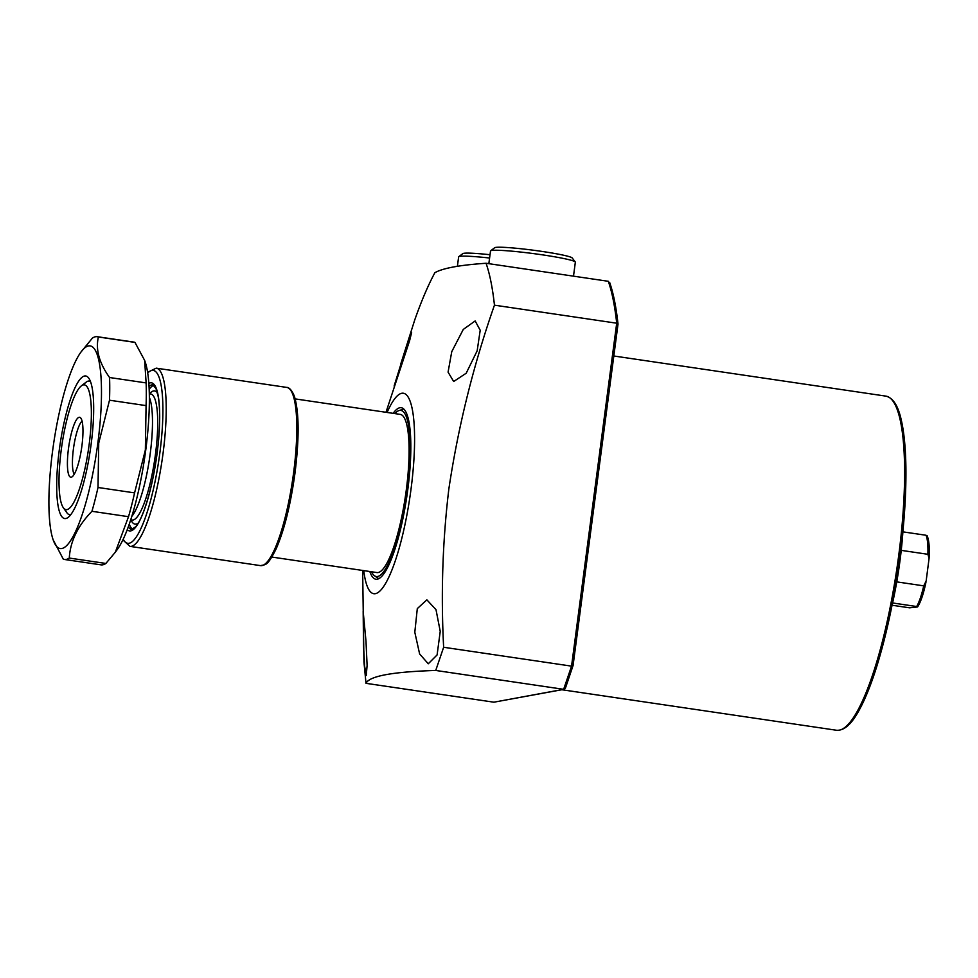 <?xml version="1.0" encoding="UTF-8"?>
<svg xmlns="http://www.w3.org/2000/svg" width="978" height="978" viewBox="0 0 978 978"><rect width="100%" height="100%" fill="white"/><g stroke="black" fill="none" stroke-linecap="round" stroke-linejoin="round"><path stroke-width="1.47" d="M369.818 571.507A86.687 18.509 -81.6 0 0 375.919 579.233A86.687 18.509 -81.6 0 0 407.753 489.929A86.687 18.509 -81.6 0 0 401.224 407.716A86.687 18.509 -81.6 0 0 393.156 413.352M371.481 571.751A83.961 17.922 -81.6 0 0 374.574 575.834A83.961 17.922 -81.6 0 0 407.141 490.051A83.961 17.922 -81.6 0 0 398.951 410.577A83.961 17.922 -81.6 0 0 394.819 413.596M363.523 645.529L363.168 611.299L365.992 641.262L367.105 665.37L366.261 675.48L364.696 666.715L363.523 645.529M414.806 632.253L417.3 608.609L426.873 599.844L436.005 609.685L440.234 631.372L437.093 654.942L428.266 663.781L419.623 653.94L414.806 632.253M451.75 351.677L463.291 329.415L475.161 320.943L480.198 330.246L477.166 350.796L466.2 373.229L453.67 381.506L448.071 372.141L451.75 351.677M394.122 386.017L407.948 341.566L411.64 332.422L409.611 340.686L385.98 412.288M363.755 570.614A101.321 21.626 -81.6 0 0 385.613 583.365A101.321 21.626 -81.6 0 0 410.992 489.342A101.321 21.626 -81.6 0 0 410.772 403.144A101.321 21.626 -81.6 0 0 387.092 412.459M366.004 683.329L493.902 702.192L563.646 689.319L435.736 670.456C392.52 671.788 369.281 676.079 366.004 683.329L363.95 661.984L362.655 570.455M435.736 670.456L443.645 647.265L571.555 666.14L616.702 323.205L494.452 305.173C473.389 365.271 458.181 426.591 448.829 489.134C442.569 541.433 440.846 594.135 443.645 647.265M400.833 363.743L414.758 319.892A261.199 55.758 -81.6 0 1 434.868 272.715C442.667 268.204 459.733 265.05 486.054 263.265L608.316 281.297L609.722 283.363M494.452 305.173A261.199 55.758 -81.6 0 0 486.054 263.265M608.316 281.297A261.199 55.758 -81.6 0 1 616.702 323.205L618.01 324.011C616.152 306.97 613.365 293.107 609.649 282.422M493.902 702.192L564.196 689.319L565.37 688.304L572.998 665.725L571.555 666.14L563.646 689.319M74.218 474.281A27.702 5.917 98.4 0 1 73.692 447.032A27.702 5.917 98.4 0 1 82.066 421.09M71.247 477.203A30.294 6.467 98.4 0 1 68.484 448.486A30.294 6.467 98.4 0 1 79.132 417.288A30.294 6.467 98.4 0 1 80.379 417.63A30.294 6.467 98.4 0 1 81.59 448.193A30.294 6.467 98.4 0 1 71.614 477.093A30.294 6.467 98.4 0 1 71.247 477.203M271.86 557.057L376.909 572.558A79.939 17.066 -81.6 0 0 378.168 572.521A79.939 17.066 -81.6 0 0 405.87 493.083A79.939 17.066 -81.6 0 0 400.234 414.391L295.185 398.902M66.981 509.599A63.044 13.46 -81.6 0 0 89.132 444.672A63.044 13.46 -81.6 0 0 83.399 384.892A63.044 13.46 -81.6 0 0 81.26 385.955A63.044 13.46 -81.6 0 0 61.247 449.819A63.044 13.46 -81.6 0 0 63.301 507.68A63.044 13.46 -81.6 0 0 66.981 509.599M81.26 385.955L86.052 382.215A67.555 14.413 98.4 0 1 88.338 381.09A67.555 14.413 98.4 0 1 89.401 381.065A67.555 14.413 98.4 0 1 90.416 381.396A67.555 14.413 -81.6 0 0 89.401 381.065A67.555 14.413 -81.6 0 0 83.692 384.672M65.171 509.379A67.555 14.413 -81.6 0 0 69.682 514.721A67.555 14.413 -81.6 0 0 70.758 514.697A67.555 14.413 98.4 0 1 70.746 514.697A67.555 14.413 98.4 0 1 69.682 514.721A67.555 14.413 98.4 0 1 66.81 512.643L63.301 507.68M131.81 516.372A63.729 13.606 -81.6 0 0 149.585 458.217A63.729 13.606 -81.6 0 0 149.365 397.423M129.267 524.147A73.179 15.624 -81.6 0 0 132.568 529.269M153.815 385.295A73.179 15.624 -81.6 0 0 149.169 389.244M917.278 606.996L909.613 607.827L892.119 605.248M892.633 602.974L916.679 606.519A39.401 8.411 -81.6 0 0 923.733 585.859L926.154 580.981L929.088 558.316L927.89 554.294A39.401 8.411 -81.6 0 0 926.056 535.259L926.655 535.736M923.733 585.859L896.802 581.886M901.276 550.369L927.89 554.294M926.056 535.259L902.938 531.861M91.125 444.305A72.054 15.379 98.4 0 1 68.252 517.301A72.054 15.379 98.4 0 1 59.255 450.186A72.054 15.379 98.4 0 1 88.778 378.18A72.054 15.379 98.4 0 1 91.125 444.305M52.531 451.433A102.458 21.871 98.4 0 1 80.844 352.227A102.458 21.871 98.4 0 1 97.849 443.058A102.458 21.871 98.4 0 1 53.167 539.856A102.458 21.871 98.4 0 1 52.531 451.433M109.499 400.21L98.729 443.107L98.008 487.484L134.585 492.888L145.355 449.99L146.077 405.613L109.499 400.21A112.58 24.034 98.4 0 0 109.56 377.52L146.125 382.911L144.634 360.393L134.964 342.398L98.399 336.994C95.453 349.452 99.169 362.948 109.56 377.52M80.844 352.227L92.397 338.107A112.58 24.034 98.4 0 1 97.274 336.701A112.58 24.034 98.4 0 1 98.399 336.994M144.634 360.393L145.099 361.701A102.458 21.871 98.4 0 1 145.734 450.124A102.458 21.871 98.4 0 1 117.421 549.33L115.318 552.215L128.521 516.69L91.944 511.298C77.788 525.809 70.245 541.396 69.291 558.059L105.868 563.45L115.318 552.215M97.274 336.701L133.839 342.092A112.58 24.034 98.4 0 1 134.964 342.398M146.125 382.911A112.58 24.034 98.4 0 1 146.077 405.613M134.585 492.888A112.58 24.034 98.4 0 1 128.521 516.69M105.868 563.45A112.58 24.034 98.4 0 1 100.991 564.856L64.414 559.465A112.58 24.034 98.4 0 1 63.289 559.159L53.167 539.856M98.008 487.484A112.58 24.034 98.4 0 1 91.944 511.298M69.291 558.059A112.58 24.034 98.4 0 1 64.414 559.465M489.587 258.021A42.787 3.032 -172.5 0 0 458.768 256.688L462.802 253.62A39.181 2.787 7.5 0 1 490.015 254.732M458.768 256.688A42.787 3.032 -172.5 0 0 458.633 256.896L457.398 266.285M490.65 250.808L494.672 247.727A39.181 2.787 7.5 0 1 542.056 251.432A39.181 2.787 7.5 0 1 572.167 257.935L575.26 261.945A42.787 3.032 -172.5 0 0 542.387 254.842A42.787 3.032 -172.5 0 0 490.65 250.808A42.787 3.032 -172.5 0 0 490.516 251.004L488.841 263.681M573.499 276.163L575.345 262.177A42.787 3.032 -172.5 0 0 575.26 261.945M885.897 396.127C896.386 398.706 900.359 413.731 902.743 427.398C904.638 438.56 905.689 452.032 905.909 467.79C906.203 494.513 904.234 524.122 900.005 556.616C894.454 597.949 886.606 634.881 876.459 667.436C871.704 682.473 866.801 695.052 861.765 705.199C855.542 717.595 847.4 730.835 836.618 730.273A168.876 36.052 -81.6 0 0 898.611 556.299A168.876 36.052 -81.6 0 0 885.897 396.127L613.817 355.992M617.949 324.305L572.998 665.725M132.128 520.064L132.054 520.051A63.729 13.606 -81.6 0 0 133.057 520.027A63.729 13.606 -81.6 0 0 155.135 456.702A63.729 13.606 -81.6 0 0 150.649 393.963L149.304 393.767M157.434 392.85A67.323 14.377 -81.6 0 0 153.595 390.943A67.323 14.377 -81.6 0 0 149.536 393.804M130.942 519.88A67.323 14.377 -81.6 0 0 136.064 524.098A67.323 14.377 -81.6 0 0 138.216 523.071M902.987 530.418A108.045 23.056 98.4 0 1 891.753 606.641M148.839 383.352A74.854 15.978 98.4 0 1 156.284 459.208A74.854 15.978 98.4 0 1 127.25 529.685M260.527 565.626A90.074 19.23 -81.6 0 0 293.596 472.851A90.074 19.23 -81.6 0 0 286.811 387.422L156.235 368.156A90.074 19.23 98.4 0 1 163.02 453.584A90.074 19.23 98.4 0 1 129.952 546.372L260.527 565.626C266.077 564.306 267.226 566.396 276.126 548.915C284.341 529.966 290.625 504.709 294.977 473.156C299.329 438.168 299.158 412.606 294.451 396.469C290.552 386.408 286.273 387.41 286.811 387.422M123.179 539.281A87.372 18.643 -81.6 0 0 158.925 459.599A87.372 18.643 -81.6 0 0 147.702 372.985M128.314 526.836A73.044 15.587 -81.6 0 0 131.48 529.391A73.044 15.587 -81.6 0 0 131.517 529.391L131.48 529.391M131.565 529.404L135.563 526.861C144.536 517.374 155.832 475.186 158.656 438.535C160.074 421.053 159.94 407.117 158.24 396.738L155.991 388.486L152.8 384.855A73.044 15.587 -81.6 0 0 152.8 384.855A73.044 15.587 -81.6 0 0 149.023 386.383M374.574 575.834L378.792 578.683M836.618 730.273L561.873 689.747M398.951 410.577L403.804 409.073M618.01 324.121L573.022 665.859M132.054 520.051L130.71 519.856M927.046 535.553C929.014 539.966 929.687 547.558 929.088 558.316M925.934 582.277C923.587 593.597 920.836 601.788 917.657 606.849M891.447 608.12L903.134 528.902M122.873 539.905L129.952 546.372M156.235 368.156L147.605 372.312"/></g></svg>
